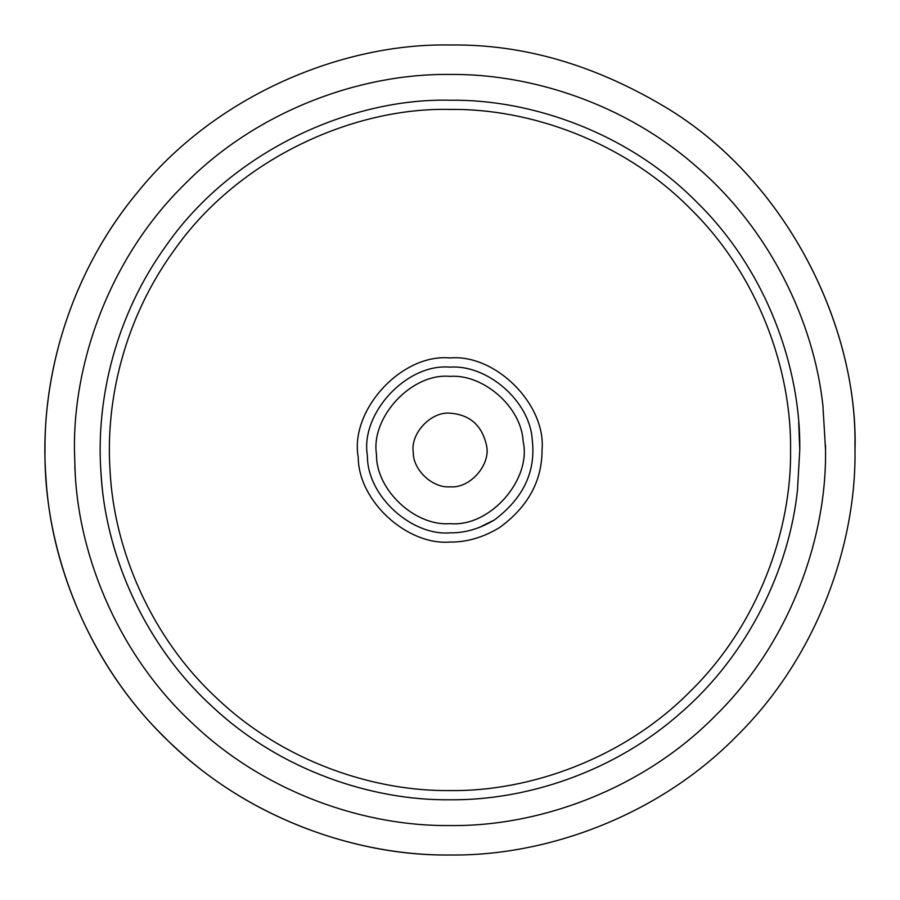 <?xml version="1.0" encoding="UTF-8"?>
<svg xmlns="http://www.w3.org/2000/svg" width="900" height="900" viewBox="0 0 900 900"><rect width="100%" height="100%" fill="white"/><g stroke="black" fill="none" stroke-linecap="round" stroke-linejoin="round"><path stroke-width="1.35" d="M450 367.155C486.911 364.275 530.303 401.074 532.26 440.224C535.95 471.532 523.384 498.071 494.561 519.84C479.835 528.727 464.985 533.059 450 532.845C411.772 535.995 367.549 496.395 367.414 456.502L367.312 455.062C360.495 413.325 406.766 363.105 450 367.155M358.234 457.223C349.661 410.569 401.243 353.374 450 357.952C495.54 353.835 546.165 404.46 542.048 450C542.059 481.095 527.884 506.959 499.511 527.602C483.154 537.469 466.65 542.284 450 542.048C407.531 545.546 358.391 501.548 358.234 457.223M173.812 250.74C238.646 157.759 354.611 107.089 450 109.429C529.864 108.337 624.251 141.446 690.817 209.183C758.554 275.749 791.663 370.136 790.571 450C791.663 529.864 758.554 624.251 690.817 690.817C624.251 758.554 529.864 791.663 450 790.571C373.534 791.471 283.804 761.569 217.845 699.176C150.919 637.886 113.884 549.146 110.07 470.79C105.266 400.421 124.391 318.859 173.812 250.74M450 799.774C371.464 800.696 279.315 769.984 211.567 705.915C142.841 642.971 104.805 551.824 100.879 471.353C95.951 399.082 115.594 315.315 166.343 245.351C232.931 149.861 352.024 97.819 450 100.226C532.024 99.101 628.965 133.099 697.331 202.669C766.901 271.035 800.899 367.976 799.774 450L797.49 489.904C789.345 568.586 748.361 654.548 680.614 712.98C613.676 772.47 525.566 800.55 450 799.774C372.442 800.651 281.632 770.816 214.121 708.266C145.688 646.83 106.627 557.37 101.306 477.439L100.879 471.353M798.694 422.561L799.774 450M367.414 456.502L367.312 455.062M494.561 519.84L479.126 527.546M669.803 109.834C790.087 184.343 858.454 330.536 855 450C856.305 544.972 816.93 657.214 736.38 736.38C657.214 816.93 544.972 856.305 450 855C355.027 856.305 242.786 816.93 163.62 736.38C83.07 657.214 43.695 544.972 45 450C44.246 365.985 73.867 268.673 137.498 192.386C216.506 94.016 344.025 42.907 450 45C524.036 43.92 597.308 65.531 669.803 109.834C788.242 183.285 856.766 326.452 854.966 444.915L854.966 445.185M854.966 444.915L855 450C856.305 544.972 816.93 657.214 736.38 736.38C657.214 816.93 544.972 856.305 450 855C359.629 856.046 253.699 820.991 175.399 747.686C95.985 675.675 51.345 571.106 45.99 478.238C38.655 386.348 66.6 277.729 137.498 192.386M450 825.548C365.681 826.538 266.738 793.564 193.995 724.77C120.206 657.191 79.369 559.327 75.15 472.928L74.453 450C73.249 361.935 109.755 257.85 184.444 184.444C257.85 109.755 361.935 73.249 450 74.453C530.899 73.631 625.174 103.579 696.982 167.096C769.635 229.477 813.847 321.356 822.915 405.675L825.548 450C826.751 538.065 790.245 642.15 715.556 715.556C642.15 790.245 538.065 826.751 450 825.548C538.065 826.751 642.15 790.245 715.556 715.556C790.245 642.15 826.751 538.065 825.548 450L825.514 445.286M523.125 441.304C531.821 479.183 490.32 527.4 450 523.631C415.496 526.545 375.885 490.219 376.504 454.5C370.44 417.397 411.57 372.757 450 376.369C482.805 373.804 521.381 406.507 523.125 441.304C531.821 479.183 490.32 527.4 450 523.631M376.504 454.5C370.44 417.397 411.57 372.757 450 376.369M450 486.821C432.743 488.272 412.942 470.104 413.246 452.25C410.22 433.699 430.785 411.379 450 413.179C469.957 414.664 482.141 425.486 486.562 445.657C490.916 464.591 470.16 488.7 450 486.821C432.743 488.272 412.942 470.104 413.246 452.25M75.364 476.19L74.846 467.145"/></g></svg>
